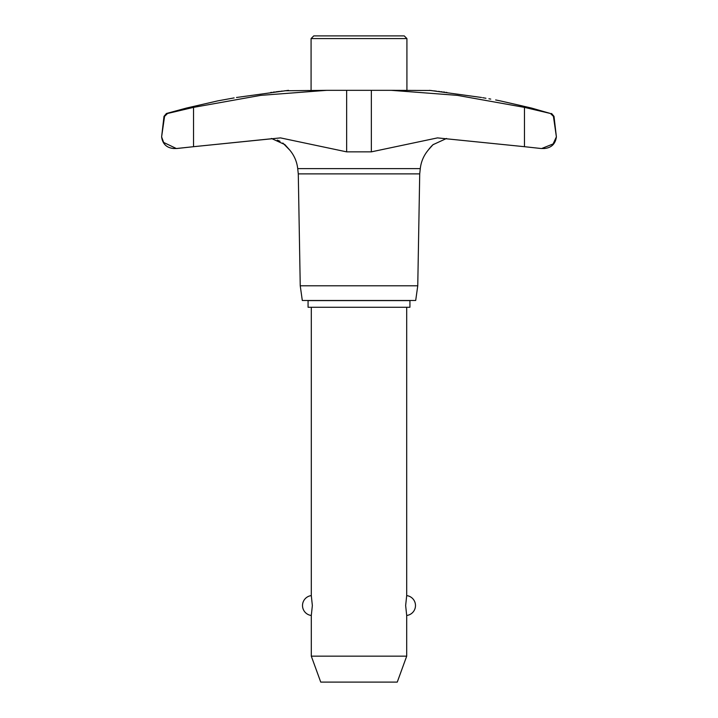 <?xml version="1.0" encoding="UTF-8"?>
<svg xmlns="http://www.w3.org/2000/svg" width="718" height="718" viewBox="0 0 718 718"><rect width="100%" height="100%" fill="white"/><g stroke="black" fill="none" stroke-linecap="round" stroke-linejoin="round"><path stroke-width="1.08" d="M173.801 148.527L176.341 148.527L173.801 148.527C166.639 147.881 162.582 143.995 161.613 136.869L164 116.352L164.575 116.352L161.613 136.869L163.632 142.433L176.341 148.527L193.528 146.696L176.736 148.527M541.264 148.527L524.472 146.696L541.264 148.527M524.966 146.75L524.472 146.696L524.472 107.377L457.312 95.359L391.283 90.333L430.728 90.477M298.284 173.882L297.719 168.631L420.281 168.631L419.716 173.882L298.284 173.882L300.241 285.8L302.305 300.483L415.695 300.483L417.759 285.8L419.716 173.882M553.425 116.352L554 116.352L556.387 136.869L553.425 116.352L550.455 113.489L524.472 107.377M272.454 138.655L193.528 146.696L280.496 137.892L346.65 151.857L371.35 151.857L437.504 137.892L524.472 146.696M284.804 90.764L326.717 90.333L260.688 95.359L193.528 107.377L167.545 113.489L186.429 109.037M556.387 136.869L556.387 136.869C555.418 143.995 551.361 147.881 544.199 148.527L541.659 148.527L553.084 143.95L556.387 136.869M538.59 110.689L541.516 111.38M482.658 97.684L485.933 98.258M488.922 98.779L490.735 99.093M431.473 90.567L431.958 90.621M433.753 90.836L436.445 91.15M438.366 91.383L439.775 91.554M440.933 91.689L442.117 91.832M443.32 91.976L444.846 92.164M446.336 92.344L446.838 92.398M433.295 144.444L430.818 146.813M429.831 147.953L429.292 148.635M428.422 149.82L432.981 144.713L446.56 138.457M271.44 138.457L284.875 144.596L289.758 150.089L282.847 143.035M280.011 141.32L277.301 140.091M236.482 97.486C218.209 100.673 218.209 100.673 236.482 97.486L288.501 90.333M550.455 113.489L531.571 108.068L500.195 100.87L523.521 106.201M217.805 100.87L186.429 108.068L217.805 100.87L234.131 97.899M406.918 90.333L406.918 38.575L404.243 35.9L313.757 35.9L311.082 38.575L311.082 90.333M409.933 307.268L409.933 300.591L308.067 300.591L308.067 307.268L409.933 307.268M311.298 307.268L311.298 595.599L312.357 605.543L311.298 615.479L311.298 656.153L320.74 682.1L397.26 682.1L406.702 656.153L406.702 615.479L405.643 605.543L406.702 595.599L406.702 307.268M311.298 656.153L406.702 656.153M406.918 38.575L311.082 38.575M270.704 92.46L271.619 92.344M273.154 92.164L274.68 91.976M275.883 91.832L279.634 91.383M280.891 91.231L282.282 91.069M481.518 97.486C499.791 100.673 499.791 100.673 481.518 97.486L429.499 90.333M300.241 285.8L417.759 285.8M391.283 90.333L326.717 90.333M186.429 108.068L166.432 113.489L167.545 113.489L164.575 116.352M371.35 151.857L371.35 90.333M346.65 151.857L346.65 90.333M193.528 146.696L193.528 107.377M495.653 99.955L500.195 100.87M289.758 150.089C294.254 155.474 296.911 161.658 297.719 168.631M406.702 615.479A10.016 10.016 0 0 0 406.702 595.599M311.298 595.599A10.016 10.016 0 0 0 311.298 615.479M420.281 168.631C421.089 161.658 423.746 155.474 428.242 150.089M554 116.352L551.568 113.489M166.432 113.489L164 116.352M541.659 148.527L544.199 148.527"/></g></svg>
